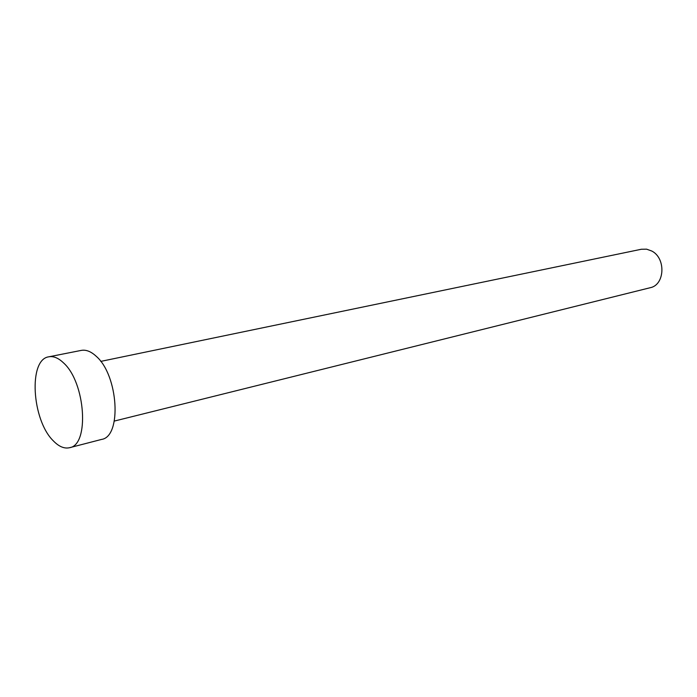 <?xml version="1.0" encoding="UTF-8"?>
<svg xmlns="http://www.w3.org/2000/svg" width="697" height="697" viewBox="0 0 697 697"><rect width="100%" height="100%" fill="white"/><g stroke="black" fill="none" stroke-linecap="round" stroke-linejoin="round"><path stroke-width="1.05" d="M100.734 361.394L641.379 249.247L646.607 249.169L651.747 251.016C666.158 258.212 664.877 285.029 650.153 287.73L114.343 421.066M48.816 356.812L81.253 350.399C86.01 349.519 90.976 351.462 96.134 356.211C118.42 375.169 122.053 436.662 101.553 439.424L69.543 447.709C64.263 448.903 58.827 446.585 53.225 440.748C31.818 419.916 28.211 359.33 48.816 356.812C53.486 355.949 58.374 357.97 63.488 362.858C85.574 382.357 89.669 445.104 69.543 447.709"/></g></svg>
